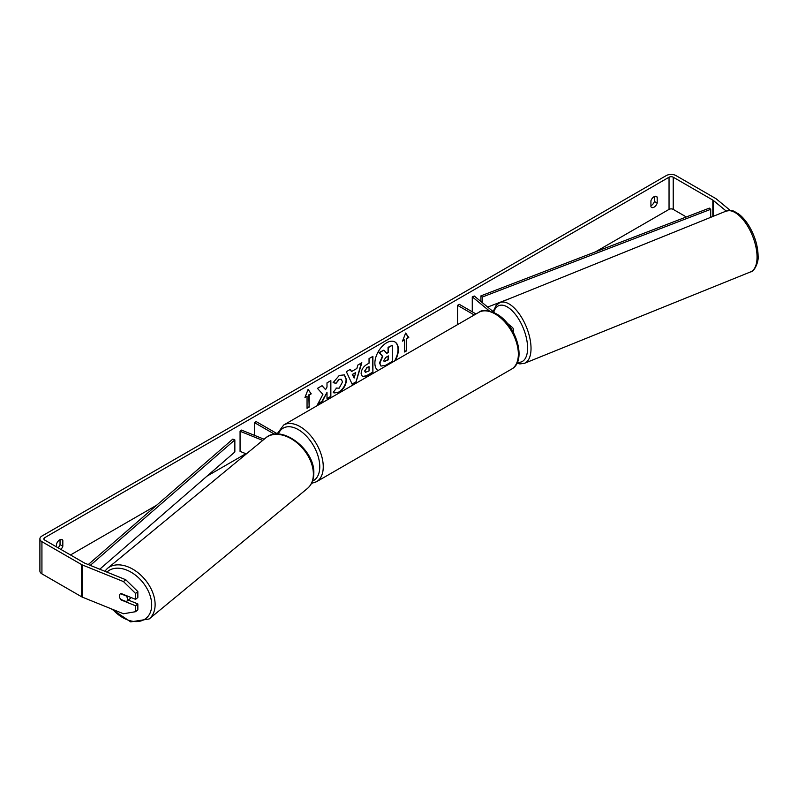 <?xml version="1.0" encoding="UTF-8"?>
<svg xmlns="http://www.w3.org/2000/svg" width="798" height="798" viewBox="0 0 798 798"><rect width="100%" height="100%" fill="white"/><g stroke="black" fill="none" stroke-linecap="round" stroke-linejoin="round"><path stroke-width="1.2" d="M507.139 323.12L512.226 327.31A5.915 3.411 180 0 1 513.294 329.275A5.915 3.411 180 0 1 512.565 330.921M494.94 313.065L474.281 296.028L472.266 296.846L489.513 311.07M476.007 313.973L459.299 304.327L457.563 305.335L457.563 324.626M474.271 314.981L457.563 305.335M472.266 296.846L472.266 311.809M262.712 440.406L240.068 431.249L241.485 430.092L264.118 439.239M274.572 434.222L254.442 422.601L254.442 435.329M277.784 434.062L256.188 421.593L254.442 422.601M240.068 431.249L240.068 451.369L246.343 453.902M130.792 597.413A4.928 3.292 50.5 0 1 130.004 598.68L126.613 601.473A4.928 3.292 50.5 0 1 126.353 601.652L120.588 599.328A4.928 3.292 50.5 0 1 119.441 596.046A4.928 3.292 50.5 0 1 120.338 593.872A4.928 3.292 50.5 0 1 120.588 593.692L126.353 596.026A4.928 3.292 50.5 0 1 127.51 599.308A4.928 3.292 50.5 0 1 126.613 601.473M395.239 360.606A16.618 9.596 120 0 0 394.94 341.953A16.618 9.596 120 0 0 386.631 342.781A16.618 9.596 120 0 0 375.858 357.145A16.618 9.596 120 0 0 378.023 370.551M394.551 361.005A16.618 9.596 120 0 0 394.761 341.853M654.41 196.537L654.41 201.485A4.928 2.843 -60 0 1 651.268 205.565A4.928 2.843 -60 0 1 650.919 205.744M654.061 207.171A4.928 2.843 -60 0 1 651.597 207.42A4.928 2.843 -60 0 1 650.919 206.712L650.919 200.797A4.928 2.843 -60 0 1 656.525 196.468A4.928 2.843 -60 0 1 657.193 197.176L657.193 203.091A4.928 2.843 -60 0 1 654.061 207.171M322.901 394.392L317.624 404.357L322.202 401.713L327 392.416L327 398.94L330.861 396.716L330.861 380.626L327 382.85L327 387.01L325.584 389.643L322.083 385.693L317.444 388.367L322.901 394.392M351.479 371.579L356.876 368.467L357.853 365.045L361.843 362.741L355.948 382.252L352.247 384.387L346.352 371.678L350.462 369.304L351.479 371.579L350.262 369.424M686.34 216.966L673.223 209.385A2.953 1.706 0 0 0 669.043 209.385L595.458 251.869M493.383 310.801L492.685 311.2M245.864 453.713L207.011 476.137M156.617 505.234L70.493 554.959M726.23 211.071L713.173 200.308A2.953 1.706 0 0 0 712.833 200.079L673.223 177.206A2.953 1.706 0 0 0 669.043 177.206L44.708 537.662A2.953 1.706 0 0 0 43.84 538.869A2.953 1.706 0 0 0 44.708 540.076L84.329 562.949A2.953 1.706 0 0 0 84.718 563.139L125.735 579.717L137.845 591.577L137.845 597.483L135.58 599.348L121.057 593.473A4.928 3.292 50.5 0 0 120.338 593.872L120.338 593.872A4.928 3.292 50.5 0 0 121.057 599.916L135.58 605.792L135.58 611.697L137.845 609.832L137.845 603.926L135.58 605.792M60.877 549.403A4.928 2.843 120 0 0 62.823 546.251L62.823 540.336A4.928 2.843 120 0 0 62.154 539.628A4.928 2.843 120 0 0 56.548 543.957L56.548 546.909M304.966 397.464L308.098 389.374L311.23 393.843L309.145 395.05L309.145 407.12L307.05 408.327L307.05 396.257L304.966 397.464M406.691 338.721L408.785 337.514L405.653 333.055L402.511 341.135L404.606 339.928L404.606 351.998L406.691 350.791L406.691 338.721L406.691 350.791M361.135 373.584L361.135 373.534C361.404 369.554 363.399 366.472 367.13 364.287L369.045 363.18L369.045 358.581L372.905 356.357L372.905 372.447L366.93 375.888L362.422 376.696L361.135 373.584M336.118 388.047L339.16 388.177L342.492 382.003L341.404 379.349L339.16 379.579L336.018 383.349L333.115 382.641L339.28 375.439L344.407 374.88L346.472 379.658C346.132 384.985 343.679 389.195 339.12 392.267L334.003 392.955L333.215 392.327L336.407 388.277M730.37 210.522L716.395 199.001A6.903 3.98 0 0 0 715.626 198.463L676.006 175.6A6.903 3.98 0 0 0 666.25 175.6L41.925 536.047A6.903 3.98 0 0 0 39.9 538.869A6.903 3.98 0 0 0 41.925 541.682L81.536 564.555A6.903 3.98 0 0 0 82.453 565.004L123.471 581.582L125.735 579.717M58.084 547.797A4.928 2.843 120 0 0 60.04 544.645L60.04 539.687M137.845 591.577L135.58 593.443L135.58 599.348M135.58 593.443L123.471 581.582M39.9 538.869L39.9 571.049A6.903 3.98 0 0 0 41.925 573.862L81.536 596.734A6.903 3.98 0 0 0 82.453 597.183L123.471 613.762L135.58 611.697M128.318 600.066L137.845 603.926M657.193 197.176L655.577 196.238M657.193 203.091L654.41 201.485M62.823 540.336L61.207 539.398M62.823 546.251L60.04 544.645M383.898 350.142L379.08 352.517L382.412 356.217L379.539 362.831L380.776 365.913L379.888 363.03L382.761 356.417L379.429 352.726L383.898 350.142L386.711 353.404L388.407 352.427L388.407 347.539L392.277 345.305L392.277 361.434L385.673 365.245L381.055 366.073M386.481 353.135L388.057 352.217L388.057 347.339L392.277 345.305M308.028 389.564L311.23 393.843M310.881 393.643L309.145 395.05M308.796 394.84L309.145 407.12M307.05 407.918L308.796 406.91M305.165 396.945L307.05 396.257M406.342 350.591L404.606 351.599M402.711 340.616L404.606 339.928M406.342 338.522L408.436 337.315L405.574 333.245M355.689 372.596L352.586 374.392L354.122 378.043L355.689 372.596L352.586 374.392M352.237 374.192L354.122 378.043M361.344 363.02L355.948 382.252M355.599 382.052L352.098 384.067M365.005 371.15L365.464 372.317L369.045 370.93L369.045 366.671L367.21 367.728L364.656 370.94L365.314 372.197M365.005 371.1L366.861 367.529L369.045 366.671M372.556 356.556L372.905 372.447M372.556 372.247L366.581 375.688L362.252 376.586M325.584 389.643L321.973 385.753M327 398.541L330.512 396.516L330.512 380.826M317.933 403.778L321.853 401.514L327 392.416M344.227 374.791L346.123 379.459C345.783 384.786 343.33 388.995 338.771 392.067L333.833 392.845M341.225 379.259L338.811 379.379L336.018 383.349M335.669 383.15L333.155 382.531M383.778 360.506L384.197 361.604L388.407 359.798L388.407 355.928L385.853 357.394L383.778 360.506M384.038 361.474L388.057 359.589L388.057 356.127M710.719 217.335L710.719 209.305L709.352 208.118L480.945 295.859L480.945 301.524M710.719 209.305L482.311 297.036L482.311 302.651M482.311 297.036L480.945 295.859M510.311 298.352L487.658 307.06M88.249 564.565L232.797 439.119L234.851 439.907L234.851 451.977L99.75 569.213M90.264 565.383L234.851 439.907M107.431 568.435L265.694 437.942A32.768 21.915 50.5 0 1 295.509 441.633A32.768 21.915 50.5 0 1 313.375 474.072A32.768 21.915 50.5 0 1 307.38 488.506L149.126 618.989A32.768 21.915 -129.5 0 0 155.121 604.565A32.768 21.915 -129.5 0 0 137.246 572.126A32.768 21.915 -129.5 0 0 107.431 568.435L104.767 571.238M106.902 572.106A30.304 20.269 50.5 0 1 134.633 574.52A30.304 20.269 50.5 0 1 151.69 604.914A30.304 20.269 50.5 0 1 138.323 621.462A30.304 20.269 50.5 0 1 112.618 609.373M669.043 177.206L669.043 209.385M44.708 537.662L44.708 540.076M82.453 565.004L82.453 597.183M673.223 177.206L673.223 209.385M712.833 200.079L712.833 216.477M713.173 200.308L713.173 216.348M41.925 541.682L41.925 573.862M81.536 564.555L81.536 596.734M757.053 257.046A32.768 15.342 -112 0 0 746.08 223.669A32.768 15.342 -112 0 0 725.981 211.171C734.34 209.505 733.941 211.809 738.05 213.555C742.25 216.537 746.08 220.946 749.522 226.792C755.038 236.497 757.891 246.193 758.1 255.879C758.948 261.016 754.699 271.679 750.539 271.919A32.768 15.342 -112 0 0 757.053 257.046M493.174 311.599L496.186 305.325L499.957 302.542A32.768 15.342 68 0 1 520.057 315.04A32.768 15.342 68 0 1 531.029 348.417A32.768 15.342 68 0 1 524.515 363.29L750.539 271.919M517.433 362.192A30.304 14.194 -112 0 0 527.598 348.068A30.304 14.194 -112 0 0 513.094 311.699A30.304 14.194 -112 0 0 493.792 312.118M511.568 369.115A32.768 18.913 -120 0 0 516.595 342.861A32.768 18.913 -120 0 0 495.189 313.983A32.768 18.913 -120 0 0 478.81 312.357C481.882 309.534 487.748 310.033 496.416 313.863C515.887 324.197 527.498 360.846 511.568 369.115L316.467 481.753L311.509 483.389M478.81 312.357L283.699 425.005A32.768 18.913 60 0 1 300.088 426.631A32.768 18.913 60 0 1 321.494 455.498A32.768 18.913 60 0 1 316.467 481.753M312.507 481.124A30.304 17.496 -120 0 0 318.382 457.214A30.304 17.496 -120 0 0 298.342 429.643A30.304 17.496 -120 0 0 278.293 434.082M513.294 329.275L513.294 332.237M149.126 618.989L130.692 621.881L111.311 608.844M307.38 488.506C311.649 484.815 313.794 479.738 313.823 473.254C314.981 449.633 281.275 423.628 265.694 437.942M499.957 302.542L725.981 211.171M516.944 363.25L519.897 363.918L524.515 363.29M283.699 425.005L277.195 433.733"/></g></svg>
